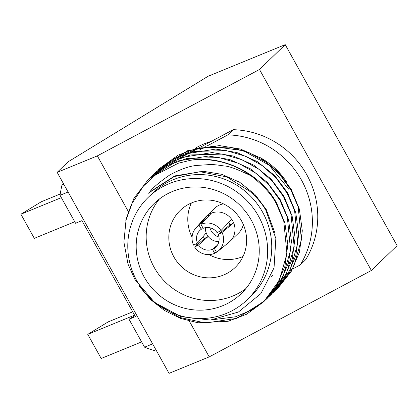 <?xml version="1.0" encoding="UTF-8"?>
<svg xmlns="http://www.w3.org/2000/svg" width="418" height="418" viewBox="0 0 418 418"><rect width="100%" height="100%" fill="white"/><g stroke="black" fill="none" stroke-linecap="round" stroke-linejoin="round"><path stroke-width="0.63" d="M68.103 192.003L60.03 195.31L75.574 223.249L81.954 220.631L135.39 316.64L129.016 319.253L134.857 315.684M178.387 156.525L197.824 148.719L212.522 146.446L243.469 150.699L269.27 165.288L288.958 189.448M270.932 276.794A71.217 68.714 -134 0 0 272.802 275.054M190.514 160.272L178.193 163.255L155.365 175.09L143.442 186.078L131.341 204.465L126.121 219.178L123.906 242.121L128.023 264.15L134.925 279.496L154.571 302.454L181.02 316.651L210.432 320.052L238.443 312.016L260.9 293.577L274.041 267.854L275.838 238.453L265.843 210.228C262.368 204.041 257.117 197.803 250.095 191.517L226.755 176.892L199.976 171.704L173.522 176.689L151.107 191.141L148.808 193.466C151.107 189.197 158.093 183.032 169.765 174.975C179.965 169.457 188.753 166.291 196.126 165.481L210.181 164.546C212.83 164.441 217.543 164.927 224.32 166.003C228.51 165.977 237.393 169.233 250.972 175.774A84.102 81.149 46 0 0 190.514 160.272C222.423 154.608 261.072 173.674 276.753 203.315L284.914 223.087L287.835 244.802L284.935 266.271L276.789 285.348L264.103 301.362L236.891 318.344L205.588 323.03L179.484 317.424L155.496 303.186M250.972 175.774C263.565 185.597 272.008 194.919 276.314 203.738L283.744 220.955L286.957 253.7L279.255 280.426L263.664 301.791L246.594 314.231L228.066 321.301L198.022 322.79L180.351 318.349L164.415 310.454L150.558 299.554L139.272 286.246M125.713 220.918L133.891 198.451L148.651 179.029L176.783 161.16L208.53 156.05L229.665 159.524L250.048 168.585L267.483 182.567L280.368 199.82L288.53 219.591L291.45 241.311L288.551 262.781L280.405 281.857L267.619 297.971M148.651 179.029L167.383 165.565L186.951 158.427L219.058 157.591L238.579 163.328L255.179 172.707L269.004 185.101L279.929 200.248L287.359 217.464L290.573 250.21L282.871 276.935L267.28 298.3L265.67 299.81M265.498 299.967L251.161 310.224L235.527 316.776L210.677 320.031M150.647 177.143L152.706 175.111L180.398 157.67L212.145 152.56L233.281 156.034L253.663 165.094L271.099 179.076L283.984 196.329L292.145 216.101L295.066 237.821L292.166 259.291L284.021 278.367L271.339 294.382L269.5 296.101M152.267 175.534L170.999 162.074L190.566 154.937L222.674 154.101L242.194 159.838L258.794 169.217L272.62 181.611L283.545 196.753L290.975 213.974L294.188 246.719L286.487 273.445L270.901 294.81L269.286 296.32M269.114 296.477L267.4 297.982M154.263 173.653L156.322 171.62L184.014 154.179L215.761 149.069L236.896 152.544L257.279 161.604L274.715 175.586L287.6 192.839L295.761 212.61L298.682 234.331L295.782 255.8L287.636 274.877L274.851 290.991M155.883 172.044L174.614 158.584L194.187 151.447L226.29 150.611L245.81 156.348L262.41 165.727L276.235 178.12L287.161 193.262L294.591 210.484L297.804 243.229L290.102 269.955L274.516 291.315L272.902 292.83M157.879 170.157L159.937 168.13L187.63 150.689L219.377 145.579L240.512 149.054L260.895 158.114L278.331 172.096L291.215 189.349L299.377 209.12L302.298 230.84L299.398 252.31L291.252 271.386L278.466 287.5M159.498 168.553L178.23 155.094L197.803 147.956L229.905 147.12L249.426 152.857L266.031 162.236L279.851 174.63L290.776 189.772L298.206 206.994L301.42 239.739L293.723 266.465L278.132 287.824L276.517 289.334M148.254 197.322L152.356 193.362A71.217 68.714 46 0 1 262.619 212.198A71.217 68.714 -134 0 1 251.281 295.834L247.179 299.795A71.217 68.714 -134 0 0 258.517 216.158A71.217 68.714 46 0 0 148.254 197.322A71.217 68.714 46 0 0 136.916 280.959A71.217 68.714 -134 0 0 247.179 299.795M195.133 148.296A75.961 73.296 46 0 1 211.304 141.373M259.494 69.482L285.222 44.642L208.059 76.28L68.04 161.86L57.167 172.357L97.347 155.883L259.494 69.482L371.372 270.483L397.1 245.643L285.222 44.642M189.312 321.113L209.219 356.888L169.044 373.358L57.167 172.357M128.258 211.424L97.347 155.883M209.219 356.888L371.372 270.483M200.718 147.011L233.239 129.684A85.46 82.461 46 0 1 306.812 174.797A85.46 82.461 46 0 1 305.626 259.745L300.244 264.939A85.46 82.461 -134 0 0 301.43 179.991A85.46 82.461 -134 0 0 227.857 134.878L206.858 146.07M199.715 147.549L192.003 151.656M190.854 152.267L181.417 157.299M165.277 165.899L162.069 167.608M205.964 146.546L199.261 150.119M233.239 129.684L227.857 134.878M292.61 269.009L300.244 264.939M259.296 157.163A71.217 68.714 46 0 1 286.91 182.525M251.223 220.046A62.669 60.469 -134 0 0 154.19 203.467A62.669 60.469 -134 0 0 144.21 277.066A62.669 60.469 -134 0 0 241.243 293.645A62.669 60.469 -134 0 0 251.223 220.046M159.477 198.942A62.669 60.469 46 0 0 154.205 267.421A62.669 60.469 -134 0 0 245.951 288.524M173.893 256.929A39.611 38.221 -134 0 0 235.219 267.405A39.611 38.221 -134 0 0 241.531 220.887A39.611 38.221 46 0 0 180.2 210.411A39.611 38.221 46 0 0 173.893 256.929M192.066 237.137A39.611 38.221 46 0 1 191.371 203.007M196.241 243.751A39.611 38.221 -134 0 0 197.134 244.87M208.932 254.604A39.611 38.221 -134 0 0 243.015 256.506M223.437 203.874A17.227 16.621 -134 0 0 214.711 208.211L206.1 216.519A17.227 16.621 46 0 1 208.028 214.93A17.227 16.621 -134 0 1 211.503 213.076A17.227 16.621 46 0 1 231.682 219.356A17.227 16.621 -134 0 1 232.774 221.075A17.227 16.621 -134 0 1 233.657 222.904L222.031 232.46L218.139 234.535A11.532 11.124 46 0 1 215.051 247.78A11.532 11.124 46 0 1 214.309 248.323L215.683 247.237M214.309 248.323L216.519 252.294A16.072 15.508 -134 0 0 218.071 251.181L229.059 242.174A17.227 16.621 -134 0 0 230.031 241.311L238.636 232.998A17.227 16.621 -134 0 0 243.281 224.429M230.031 241.311A17.227 16.621 -134 0 0 233.657 222.904L229.916 224.9A12.885 12.435 -134 0 0 229.064 223.05A12.885 12.435 -134 0 0 228.719 222.465M203.19 236.447A17.227 16.621 -134 0 0 203.357 236.75A17.227 16.621 -134 0 0 204.444 238.469L208.185 236.478A12.885 12.435 -134 0 0 218.886 241.578M208.676 216.09L208.028 214.93L199.104 225.323A16.072 15.508 -134 0 0 195.812 228.124A16.072 15.508 -134 0 0 193.597 245.162L197.484 243.088L206.21 232.93A12.885 12.435 -134 0 0 207.062 234.78A12.885 12.435 -134 0 0 208.185 236.478L198.54 244.979A11.532 11.124 46 0 0 212.454 249.311L217.381 245.209M209.93 227.758A12.885 12.435 46 0 0 211.163 230.82A12.885 12.435 -134 0 0 218.933 237.084M197.484 243.088A11.532 11.124 46 0 1 199.104 231.258A11.532 11.124 46 0 1 201.319 229.299L202.761 227.57M206.21 232.93A12.885 12.435 46 0 1 205.437 227.648M229.916 224.9L218.139 234.535M203.169 228.312A11.532 11.124 46 0 1 217.088 232.643L220.981 230.569A16.072 15.508 -134 0 0 200.959 224.335L203.169 228.312M199.104 225.323L201.319 229.299M216.294 251.892L214.669 253.282A16.072 15.508 -134 0 1 194.647 247.054L198.54 244.979M214.669 253.282L212.454 249.311M218.071 251.181A16.072 15.508 -134 0 0 222.031 232.46M195.812 228.124L205.201 217.459A17.227 16.621 46 0 1 206.1 216.519M194.647 247.054L204.444 238.469M211.503 213.076L200.959 224.335M220.981 230.569L231.682 219.356M63.776 184.228L62.005 184.955L63.63 183.962M152.638 343.878L144.565 347.191A128.864 110.989 -112.3 0 0 154.137 350.488L155.909 349.761M144.565 347.191L129.016 319.253M141.618 341.903L101.187 358.477L87.764 334.358L108.168 321.886L132.71 311.823M134.57 315.167L87.764 334.358M74.754 221.77L34.323 238.349L20.9 214.225L41.304 201.758L60.234 193.994M60.03 195.31A128.864 110.989 -112.3 0 1 62.005 184.955M61.331 197.651L20.9 214.225M150.365 191.867L175.424 175.8L203.268 171.296L221.801 174.327L239.676 182.243L254.975 194.474L266.282 209.575L274.767 232.591M264.103 301.362L263.664 301.791M267.719 297.872L267.28 298.3"/></g></svg>

